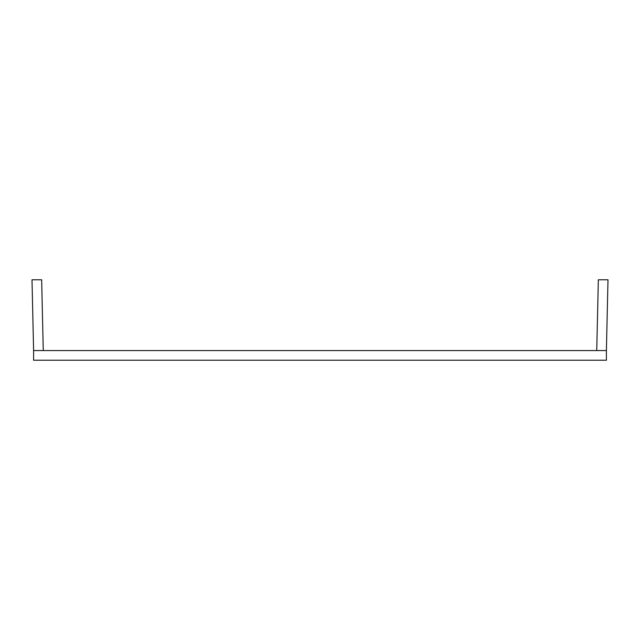<?xml version="1.0" encoding="UTF-8"?>
<svg xmlns="http://www.w3.org/2000/svg" width="640" height="640" viewBox="0 0 640 640"><rect width="100%" height="100%" fill="white"/><g stroke="black" fill="none" stroke-linecap="round" stroke-linejoin="round"><path stroke-width="0.96" d="M33.608 360.224L33.608 350.568L606.392 350.568L606.392 360.224L33.608 360.224M43.264 350.568L41.656 279.776L32 279.776L33.608 350.568M596.736 350.568L598.344 279.776L608 279.776L606.392 350.568"/></g></svg>
